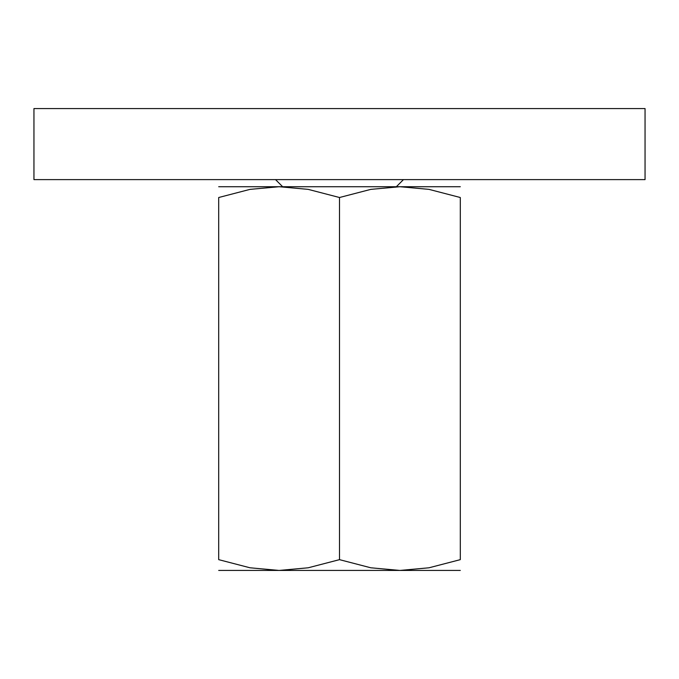 <?xml version="1.0" encoding="UTF-8"?>
<svg xmlns="http://www.w3.org/2000/svg" width="679" height="679" viewBox="0 0 679 679"><rect width="100%" height="100%" fill="white"/><g stroke="black" fill="none" stroke-linecap="round" stroke-linejoin="round"><path stroke-width="1.02" d="M33.95 108.564L645.05 108.564L645.05 179.621L33.95 179.621L33.95 108.564M460.303 570.436L399.897 570.436L370.802 567.788L339.5 559.649L308.198 567.788L279.103 570.436L250.008 567.788L218.697 559.649L218.697 197.513L250.008 189.373L279.103 186.725L308.198 189.373L339.5 197.513L370.802 189.373L399.897 186.725L428.992 189.373L460.303 197.513L460.303 559.649L428.992 567.788L399.897 570.436L218.697 570.436M460.303 186.725L218.697 186.725M460.303 197.538C460.303 183.067 460.303 183.067 460.303 197.538M218.697 197.538C218.697 183.067 218.697 183.067 218.697 197.538M460.303 559.632C460.303 574.095 460.303 574.095 460.303 559.632M218.697 559.632C218.697 574.095 218.697 574.095 218.697 559.632M339.5 197.513L339.5 559.649M282.651 186.725L275.547 179.621M396.349 186.725L403.453 179.621"/></g></svg>
